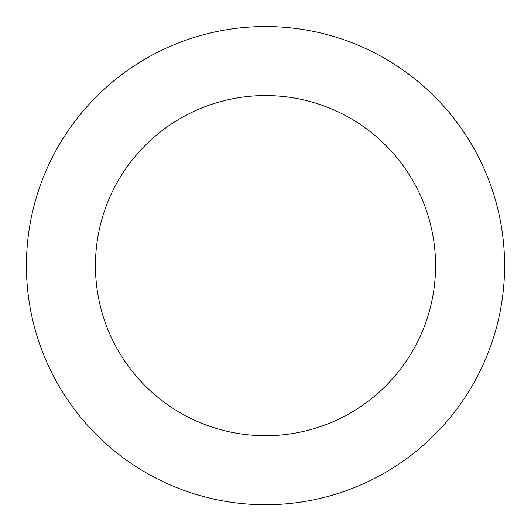 <?xml version="1.0" encoding="UTF-8"?>
<svg xmlns="http://www.w3.org/2000/svg" width="531" height="531" viewBox="0 0 531 531"><rect width="100%" height="100%" fill="white"/><g stroke="black" fill="none" stroke-linecap="round" stroke-linejoin="round"><path stroke-width="0.8" d="M496.193 328.47A239.089 239.089 0 0 0 204.581 34.442A239.089 239.089 0 0 0 95.753 434A239.089 239.089 0 0 0 496.193 328.47M429.599 310.336A170.073 170.073 0 0 0 222.17 101.182A170.073 170.073 0 0 0 144.757 385.4A170.073 170.073 0 0 0 429.599 310.336"/></g></svg>
